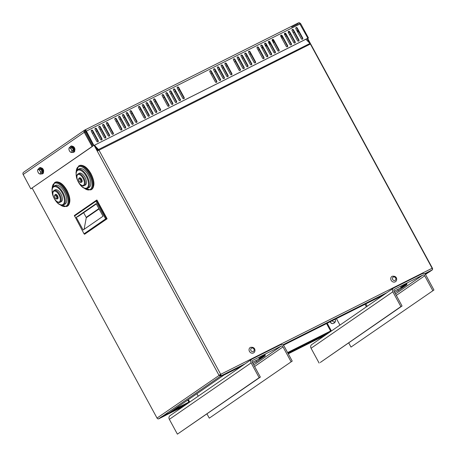 <?xml version="1.0" encoding="UTF-8"?>
<svg xmlns="http://www.w3.org/2000/svg" width="457" height="457" viewBox="0 0 457 457"><rect width="100%" height="100%" fill="white"/><g stroke="black" fill="none" stroke-linecap="round" stroke-linejoin="round"><path stroke-width="0.69" d="M159.122 418.583L158.533 418.875A1.445 0.697 -116.6 0 1 158.191 418.88A1.445 1.268 -124.6 0 1 157.025 418.069L32.218 188.193M305.842 39.262L309.966 43.455A1.445 0.697 63.4 0 1 310.389 44.038L97.238 151.061L94.182 145.429M97.775 150.724L94.748 145.149M92.405 133.341L93.434 132.821M96.187 131.445L97.215 130.93M99.963 129.548L100.991 129.034M103.745 127.652L104.773 127.137M107.521 125.755L108.549 125.241M116.027 121.493L117.055 120.979M119.803 119.597L120.831 119.083M123.584 117.7L124.612 117.186M127.36 115.804L128.388 115.29M131.142 113.907L132.17 113.393M139.648 109.646L140.67 109.132M143.424 107.749L144.452 107.235M147.205 105.853L148.228 105.339M150.981 103.956L152.01 103.442M154.763 102.06L155.791 101.545M163.263 97.798L164.292 97.284M167.045 95.901L168.073 95.387M170.821 94.005L171.849 93.491M174.603 92.108L175.631 91.594M178.379 90.218L179.407 89.698M210.974 73.868L212.002 73.349M214.756 71.972L215.784 71.458M218.532 70.075L219.56 69.561M222.313 68.179L223.342 67.665M226.089 66.282L227.118 65.768M234.595 62.021L235.623 61.501M238.371 60.124L239.399 59.61M242.153 58.228L243.181 57.713M245.929 56.331L246.957 55.817M249.711 54.434L250.739 53.92M258.211 50.173L259.239 49.653M261.992 48.276L263.021 47.762M265.774 46.38L266.797 45.866M269.55 44.483L270.578 43.969M273.332 42.587L274.354 42.073M281.832 38.325L282.86 37.811M285.614 36.429L286.636 35.914M289.39 34.532L290.418 34.018M293.171 32.636L294.199 32.121M296.947 30.739L297.29 30.573L299.238 32.556M96.073 147.588L98.449 149.999A0.725 0.348 63.4 0 1 98.638 150.25M157.025 418.069L220.691 374.317L98.946 150.09A1.445 0.697 -116.6 0 0 98.523 149.513L95.382 146.314M241.804 366.091L224.473 374.786L221.205 375.78L220.691 374.317L219.549 374.997L220.257 375.488L220.931 375.283M310.389 44.038L432.128 268.259A1.445 0.697 63.4 0 1 432.242 269.927L428.849 272.269L425.05 274.171M383.52 295.005L283.334 345.258M220.4 374.517L221.205 375.78L245.198 363.749M219.549 374.997L218.977 375.283L220.6 376.122L223.867 375.123L165.514 415.424L158.853 418.766A1.445 1.268 -124.6 0 1 158.545 418.869M220.257 375.488L220.6 376.122L158.853 418.766M281.049 35.338L280.649 35.612M273.52 40.536L272.572 41.193M270.024 42.952L269.076 43.609M266.528 45.369L265.58 46.026M298.29 23.815L291.629 27.157M273.155 39.919L272.229 40.559M269.681 42.318L268.727 42.975M266.185 44.729L265.231 45.386M262.684 47.145L261.735 47.802M259.188 49.562L258.553 50.002M424.576 273.852L431.962 270.013A1.445 1.268 55.4 0 0 432.408 268.173L307.601 38.308M309.315 42.798L307.035 38.594M189.529 402.189L173.466 409.935M331.245 331.108L287.653 352.661M287.996 353.295L328.64 332.907M158.533 418.875A1.445 0.697 -116.6 0 0 158.573 418.852L161.967 416.51L186.924 403.994M250.293 64.363L244.838 54.314A0.903 0.788 -124.6 0 1 246.254 53.606L251.71 63.654A0.903 0.788 -124.6 0 1 250.293 64.363M251.316 64.848A0.903 0.788 55.4 0 0 251.35 63.906L245.895 53.857A0.903 0.788 55.4 0 0 244.872 53.372M255.092 62.952A0.903 0.788 55.4 0 0 255.126 62.009L249.671 51.961A0.903 0.788 55.4 0 0 248.648 51.475M250.03 51.71L255.492 61.758A0.903 0.788 -124.6 0 1 254.075 62.472L248.614 52.424A0.903 0.788 -124.6 0 1 250.03 51.71L249.671 51.961M263.992 57.496A0.903 0.788 -124.6 0 1 262.575 58.205L257.12 48.156A0.903 0.788 -124.6 0 1 258.536 47.442L263.992 57.496L263.632 57.742L258.176 47.694A0.903 0.788 55.4 0 0 257.154 47.208M263.598 58.69A0.903 0.788 55.4 0 0 263.632 57.742M273.914 52.521L268.459 42.467A0.903 0.788 -124.6 0 1 269.876 41.758L275.331 51.807A0.903 0.788 -124.6 0 1 273.914 52.521M274.937 53.001A0.903 0.788 55.4 0 0 274.971 52.058L269.51 42.01A0.903 0.788 55.4 0 0 268.493 41.524M278.713 51.104A0.903 0.788 55.4 0 0 278.747 50.161L273.292 40.113A0.903 0.788 55.4 0 0 272.269 39.628M273.652 39.862L279.107 49.91A0.903 0.788 -124.6 0 1 277.69 50.624L272.235 40.576A0.903 0.788 -124.6 0 1 273.652 39.862L273.292 40.113M286.196 46.357L280.741 36.309A0.903 0.788 -124.6 0 1 282.158 35.6L287.613 45.649A0.903 0.788 -124.6 0 1 286.196 46.357M287.219 46.843A0.903 0.788 55.4 0 0 287.253 45.894L281.792 35.846A0.903 0.788 55.4 0 0 280.775 35.36M297.53 40.673L292.074 30.625A0.903 0.788 -124.6 0 1 293.491 29.911L298.947 39.959A0.903 0.788 -124.6 0 1 297.53 40.673M298.552 41.153A0.903 0.788 55.4 0 0 298.587 40.21L293.131 30.162A0.903 0.788 55.4 0 0 292.109 29.676M302.334 39.262A0.903 0.788 55.4 0 0 302.368 38.314L296.913 28.265A0.903 0.788 55.4 0 0 295.89 27.78M297.273 28.014L302.728 38.062A0.903 0.788 -124.6 0 1 301.312 38.776L295.856 28.728A0.903 0.788 -124.6 0 1 297.273 28.014L296.913 28.265M178.961 100.146L173.506 90.098A0.903 0.788 -124.6 0 1 174.922 89.383L180.378 99.432A0.903 0.788 -124.6 0 1 178.961 100.146M179.984 100.626A0.903 0.788 55.4 0 0 180.018 99.683L174.563 89.635A0.903 0.788 55.4 0 0 173.54 89.149M171.404 103.933L165.948 93.885A0.903 0.788 -124.6 0 1 167.365 93.177L172.82 103.225A0.903 0.788 -124.6 0 1 171.404 103.933M172.426 104.419A0.903 0.788 55.4 0 0 172.46 103.476L167.005 93.422A0.903 0.788 55.4 0 0 165.982 92.942M160.144 110.583A0.903 0.788 55.4 0 0 160.178 109.634L154.723 99.586A0.903 0.788 55.4 0 0 153.701 99.1M155.083 99.335L160.538 109.383A0.903 0.788 -124.6 0 1 159.122 110.097L153.666 100.049A0.903 0.788 -124.6 0 1 155.083 99.335L154.723 99.586M155.346 111.994L149.89 101.945A0.903 0.788 -124.6 0 1 151.307 101.231L156.762 111.28A0.903 0.788 -124.6 0 1 155.346 111.994M156.368 112.473A0.903 0.788 55.4 0 0 156.403 111.531L150.947 101.483A0.903 0.788 55.4 0 0 149.925 100.997M151.564 113.884L146.109 103.836A0.903 0.788 -124.6 0 1 147.525 103.128L152.981 113.176A0.903 0.788 -124.6 0 1 151.564 113.884M152.587 114.37A0.903 0.788 55.4 0 0 152.621 113.427L147.165 103.379A0.903 0.788 55.4 0 0 146.143 102.894M147.788 115.781L142.333 105.733A0.903 0.788 -124.6 0 1 143.749 105.024L149.205 115.073A0.903 0.788 -124.6 0 1 147.788 115.781M148.811 116.267A0.903 0.788 55.4 0 0 148.845 115.318L143.384 105.27A0.903 0.788 55.4 0 0 142.367 104.79M131.725 123.841L126.269 113.787A0.903 0.788 -124.6 0 1 127.686 113.079L133.141 123.127A0.903 0.788 -124.6 0 1 131.725 123.841M132.747 124.321A0.903 0.788 55.4 0 0 132.781 123.379L127.326 113.33A0.903 0.788 55.4 0 0 126.303 112.845M127.949 125.732L122.487 115.684A0.903 0.788 -124.6 0 1 123.904 114.975L129.365 125.024A0.903 0.788 -124.6 0 1 127.949 125.732M128.965 126.218A0.903 0.788 55.4 0 0 129 125.275L123.544 115.221A0.903 0.788 55.4 0 0 122.522 114.741M108.103 135.683L102.648 125.635A0.903 0.788 -124.6 0 1 104.065 124.927L109.52 134.975A0.903 0.788 -124.6 0 1 108.103 135.683M109.126 136.169A0.903 0.788 55.4 0 0 109.16 135.226L103.705 125.178A0.903 0.788 55.4 0 0 102.682 124.692M104.327 137.58L98.872 127.532A0.903 0.788 -124.6 0 1 100.289 126.823L105.744 136.871A0.903 0.788 -124.6 0 1 104.327 137.58M105.35 138.065A0.903 0.788 55.4 0 0 105.384 137.117L99.929 127.069A0.903 0.788 55.4 0 0 98.906 126.589M95.09 129.428A0.903 0.788 -124.6 0 1 96.507 128.72L101.962 138.768A0.903 0.788 -124.6 0 1 100.546 139.476L95.09 129.428M101.568 139.962A0.903 0.788 55.4 0 0 101.603 139.014L96.147 128.965A0.903 0.788 55.4 0 0 95.125 128.48M220.531 79.295A0.903 0.788 -124.6 0 1 219.114 80.004L213.659 69.955A0.903 0.788 -124.6 0 1 215.076 69.241L220.531 79.295L220.171 79.541L214.716 69.493A0.903 0.788 55.4 0 0 213.693 69.007M220.137 80.489A0.903 0.788 55.4 0 0 220.171 79.541M222.896 78.107L217.441 68.059A0.903 0.788 -124.6 0 1 218.857 67.35L224.313 77.399A0.903 0.788 -124.6 0 1 222.896 78.107M223.919 78.593A0.903 0.788 55.4 0 0 223.953 77.644L218.497 67.596A0.903 0.788 55.4 0 0 217.475 67.116M226.672 76.21L221.217 66.162A0.903 0.788 -124.6 0 1 222.633 65.454L228.089 75.502A0.903 0.788 -124.6 0 1 226.672 76.21M227.695 76.696A0.903 0.788 55.4 0 0 227.729 75.753L222.273 65.699A0.903 0.788 55.4 0 0 221.251 65.22M231.476 74.799A0.903 0.788 55.4 0 0 231.51 73.857L226.055 63.809A0.903 0.788 55.4 0 0 225.033 63.323M226.415 63.557L231.87 73.606A0.903 0.788 -124.6 0 1 230.454 74.32L224.998 64.266A0.903 0.788 -124.6 0 1 226.415 63.557L226.055 63.809M240.371 69.338A0.903 0.788 -124.6 0 1 238.954 70.052L233.498 60.004A0.903 0.788 -124.6 0 1 234.915 59.29L240.371 69.338L240.011 69.59L234.555 59.541A0.903 0.788 55.4 0 0 233.533 59.056M239.976 70.538A0.903 0.788 55.4 0 0 240.011 69.59M244.152 67.447A0.903 0.788 -124.6 0 1 242.736 68.156L237.28 58.108A0.903 0.788 -124.6 0 1 238.697 57.399L244.152 67.447L243.792 67.693L238.337 57.645A0.903 0.788 55.4 0 0 237.314 57.159M243.758 68.641A0.903 0.788 55.4 0 0 243.792 67.693M267.773 55.6A0.903 0.788 -124.6 0 1 266.357 56.308L260.896 46.26A0.903 0.788 -124.6 0 1 262.318 45.551L267.773 55.6L267.408 55.845L261.952 45.797A0.903 0.788 55.4 0 0 260.93 45.317M267.374 56.794A0.903 0.788 55.4 0 0 267.408 55.845M270.133 54.412L264.677 44.363A0.903 0.788 -124.6 0 1 266.094 43.655L271.549 53.703A0.903 0.788 -124.6 0 1 270.133 54.412M271.155 54.897A0.903 0.788 55.4 0 0 271.19 53.955L265.734 43.901A0.903 0.788 55.4 0 0 264.712 43.421M293.754 42.564L288.298 32.516A0.903 0.788 -124.6 0 1 289.715 31.807L295.171 41.855A0.903 0.788 -124.6 0 1 293.754 42.564M294.776 43.049A0.903 0.788 55.4 0 0 294.811 42.107L289.355 32.059A0.903 0.788 55.4 0 0 288.333 31.573M167.628 105.83L162.172 95.781A0.903 0.788 -124.6 0 1 163.589 95.073L169.044 105.121A0.903 0.788 -124.6 0 1 167.628 105.83M168.65 106.315A0.903 0.788 55.4 0 0 168.684 105.367L163.229 95.319A0.903 0.788 55.4 0 0 162.206 94.839M124.167 127.629L118.711 117.58A0.903 0.788 -124.6 0 1 120.128 116.872L125.584 126.92A0.903 0.788 -124.6 0 1 124.167 127.629M125.189 128.114A0.903 0.788 55.4 0 0 125.224 127.166L119.768 117.118A0.903 0.788 55.4 0 0 118.746 116.638M120.385 129.525L114.93 119.477A0.903 0.788 -124.6 0 1 116.346 118.763L121.808 128.817A0.903 0.788 -124.6 0 1 120.385 129.525M121.408 130.011A0.903 0.788 55.4 0 0 121.442 129.063L115.987 119.014A0.903 0.788 55.4 0 0 114.964 118.529M111.885 133.792L106.43 123.744A0.903 0.788 -124.6 0 1 107.846 123.03L113.302 133.078A0.903 0.788 -124.6 0 1 111.885 133.792M112.908 134.272A0.903 0.788 55.4 0 0 112.942 133.33L107.486 123.281A0.903 0.788 55.4 0 0 106.464 122.796M96.77 141.373L91.314 131.325A0.903 0.788 -124.6 0 1 92.731 130.611L98.186 140.659A0.903 0.788 -124.6 0 1 96.77 141.373M97.792 141.859A0.903 0.788 55.4 0 0 97.827 140.91L92.371 130.862A0.903 0.788 55.4 0 0 91.349 130.376M182.743 98.249L177.287 88.201A0.903 0.788 -124.6 0 1 178.704 87.487L184.16 97.535A0.903 0.788 -124.6 0 1 182.743 98.249M183.765 98.735A0.903 0.788 55.4 0 0 183.8 97.787L178.344 87.738A0.903 0.788 55.4 0 0 177.322 87.253M175.185 102.042L169.73 91.988A0.903 0.788 -124.6 0 1 171.147 91.28L176.602 101.328A0.903 0.788 -124.6 0 1 175.185 102.042M176.208 102.522A0.903 0.788 55.4 0 0 176.242 101.58L170.787 91.531A0.903 0.788 55.4 0 0 169.764 91.046M144.006 117.678L138.551 107.629A0.903 0.788 -124.6 0 1 139.968 106.921L145.423 116.969A0.903 0.788 -124.6 0 1 144.006 117.678M145.029 118.163A0.903 0.788 55.4 0 0 145.063 117.215L139.608 107.166A0.903 0.788 55.4 0 0 138.585 106.681M130.045 111.896A0.903 0.788 -124.6 0 1 131.467 111.182L136.923 121.231A0.903 0.788 -124.6 0 1 135.506 121.945L130.045 111.896M136.523 122.425A0.903 0.788 55.4 0 0 136.563 121.482L131.102 111.434A0.903 0.788 55.4 0 0 130.085 110.948M216.755 81.186A0.903 0.788 -124.6 0 1 215.338 81.9L209.883 71.852A0.903 0.788 -124.6 0 1 211.3 71.138L216.755 81.186L216.395 81.437L210.94 71.389A0.903 0.788 55.4 0 0 209.917 70.904M216.361 82.386A0.903 0.788 55.4 0 0 216.395 81.437M246.512 66.259L241.056 56.211A0.903 0.788 -124.6 0 1 242.473 55.503L247.934 65.551A0.903 0.788 -124.6 0 1 246.512 66.259M247.534 66.745A0.903 0.788 55.4 0 0 247.568 65.797L242.113 55.748A0.903 0.788 55.4 0 0 241.09 55.268M289.972 44.46L284.517 34.412A0.903 0.788 -124.6 0 1 285.933 33.704L291.389 43.752A0.903 0.788 -124.6 0 1 289.972 44.46M290.995 44.946A0.903 0.788 55.4 0 0 291.029 43.998L285.574 33.949A0.903 0.788 55.4 0 0 284.551 33.47M143.241 107.406L143.886 107.155M72.737 146.463L72.743 146.463A2.108 1.017 63.4 0 1 74.462 147.794A2.108 1.017 63.4 0 1 74.731 150.13M41.473 168.056L41.478 168.056A2.108 1.017 63.4 0 1 43.198 169.387A2.108 1.017 63.4 0 1 43.466 171.723M85.288 130.782L84.802 130.017A1.811 1.582 55.4 0 0 84.248 132.313L92.103 146.52L30.808 188.855L23.158 174.5A1.811 1.582 -124.6 0 1 23.547 172.3L84.636 130.114M84.351 132.239L85.059 131.884L92.811 146.166L30.808 188.855M86.007 131.325A0.903 0.434 63.4 0 0 85.259 130.793A0.903 0.434 63.4 0 0 85.23 130.811A0.903 0.788 55.4 0 0 84.945 131.942M92.811 146.166L92.103 146.52M31.727 188.353L32.247 188.25M300.592 23.775A1.811 1.582 55.4 0 0 298.472 22.85M307.658 38.417L308.458 38L300.706 23.718L300.158 23.992M307.71 38.514L308.458 38M84.905 129.965L298.318 22.919A1.811 0.868 63.4 0 1 298.37 22.884A1.811 0.868 63.4 0 1 299.901 24.004L307.864 38.182L93.931 145.486L86.384 131.102A1.811 0.868 -116.6 0 0 84.853 129.988A1.811 0.868 -116.6 0 0 84.802 130.017M307.064 38.651L93.931 145.486M86.179 131.21L85.819 131.456L93.571 145.737M326.566 323.573L330.651 331.091M331.416 330.988L327.218 323.248M336.426 318.626L339.945 325.098M332.547 323.573A2.108 1.845 -124.6 0 1 330.262 321.722M397.67 289.464L398.304 290.635L406.964 284.654L403.879 286.339A3.016 1.451 63.4 0 1 403.794 286.39A3.016 1.451 63.4 0 1 403.708 286.425M394.151 291.08A3.016 1.451 -116.6 0 0 394.585 291.012A3.016 1.451 -116.6 0 0 394.671 290.96L394.003 291.16M348.702 342.853L350.993 347.074L433.944 290.012L425.907 275.2A3.016 2.639 55.4 0 0 422.108 273.743L393.763 287.956A3.016 2.639 55.4 0 0 393.488 288.121A3.016 2.639 55.4 0 0 392.837 291.789L400.88 306.596L320.288 362.475L402.057 306.001L394.02 291.195A1.508 1.32 -124.6 0 1 394.482 289.281L422.828 275.063A1.508 1.32 55.4 0 1 424.724 275.794L396.31 295.416M405.285 284.5L407.021 283.768L403.948 285.682L400.663 287.219L405.285 284.5M398.304 290.635L394.699 292.446M319.112 363.064L311.068 348.257A3.016 2.639 -124.6 0 1 311.72 344.595L393.488 288.121M402.057 306.001L400.88 306.596M432.762 290.601L424.724 275.794M350.993 347.074L433.944 290.012M187.781 400.046L188.935 402.177M189.706 402.069L188.381 399.635M196.904 393.745L198.229 396.185M255.954 360.544L256.588 361.721L265.249 355.74L262.164 357.425A3.016 1.451 63.4 0 1 262.078 357.471A3.016 1.451 63.4 0 1 261.992 357.511M252.435 362.167A3.016 1.451 -116.6 0 0 252.87 362.093A3.016 1.451 -116.6 0 0 252.955 362.041L252.287 362.241M206.987 413.933L209.283 418.155L292.229 361.093L284.191 346.286A3.016 2.639 55.4 0 0 280.392 344.824L252.047 359.042A3.016 2.639 55.4 0 0 251.773 359.208A3.016 2.639 55.4 0 0 251.122 362.869L259.165 377.682L177.396 434.15L260.347 377.088L252.304 362.281A1.508 1.32 -124.6 0 1 252.767 360.362L281.112 346.149A1.508 1.32 55.4 0 1 283.009 346.874L254.595 366.497M263.569 355.58L265.306 354.849L262.232 356.763L258.948 358.305L263.569 355.58M256.588 361.721L252.984 363.526M177.396 434.15L169.353 419.343A3.016 2.639 -124.6 0 1 170.004 415.676L251.773 359.208M260.347 377.088L259.165 377.682M291.052 361.687L283.009 346.874M209.283 418.155L292.229 361.093M79.107 178.047L79.581 177.807A2.411 1.16 63.4 0 1 81.62 179.298A2.411 1.16 63.4 0 1 81.74 182.12L81.266 182.36A2.411 1.16 -116.6 0 0 81.152 179.538A2.411 1.16 -116.6 0 0 79.107 178.047L78.461 179.367C78.935 181.6 79.866 182.6 81.266 182.36M78.056 169.467L79.472 168.759A10.551 5.078 63.4 0 1 88.412 175.282A10.551 5.078 63.4 0 1 88.932 187.616L87.516 188.33A10.551 5.078 -116.6 0 0 86.996 175.991A10.551 5.078 -116.6 0 0 78.056 169.467C76.53 170.752 75.868 171.906 76.062 172.935L76.473 177.379C78.176 183.314 81.746 187.016 83.517 187.838C85.705 188.77 87.036 188.935 87.516 188.33M78.158 173.803L79.341 173.209A6.632 3.193 63.4 0 1 84.956 177.31A6.632 3.193 63.4 0 1 85.288 185.062L84.105 185.656A6.632 3.193 -116.6 0 0 83.78 177.899A6.632 3.193 -116.6 0 0 78.158 173.803C77.079 174.751 76.627 175.551 76.81 176.196C76.45 177.83 77.307 180.252 79.375 183.463C81.529 185.662 83.105 186.393 84.105 185.656M55.057 194.653L55.531 194.419A2.411 1.16 63.4 0 1 57.571 195.91A2.411 1.16 63.4 0 1 57.691 198.732L57.216 198.966A2.411 1.16 -116.6 0 0 57.102 196.144A2.411 1.16 -116.6 0 0 55.057 194.653L54.412 195.973C54.886 198.212 55.817 199.206 57.216 198.966M54.006 186.079L55.423 185.365A10.551 5.078 63.4 0 1 64.363 191.889A10.551 5.078 63.4 0 1 64.883 204.228L63.466 204.936A10.551 5.078 -116.6 0 0 62.946 192.603A10.551 5.078 -116.6 0 0 54.006 186.079C52.481 187.364 51.818 188.518 52.012 189.541L52.424 193.985C54.126 199.92 57.696 203.628 59.467 204.45C61.655 205.376 62.986 205.541 63.466 204.936M54.109 190.409L55.291 189.815A6.632 3.193 63.4 0 1 60.907 193.917A6.632 3.193 63.4 0 1 61.238 201.674L60.056 202.262A6.632 3.193 -116.6 0 0 59.73 194.511A6.632 3.193 -116.6 0 0 54.109 190.409C53.029 191.363 52.578 192.163 52.761 192.808C52.401 194.436 53.258 196.858 55.326 200.069C57.479 202.274 59.056 203.005 60.056 202.262M84.105 229.311L86.253 217.778A0.606 0.526 55.4 0 0 86.184 217.361L83.654 212.705M96.353 203.936L78.753 216.092A3.016 2.639 -124.6 0 1 78.478 216.252L77.307 216.841A1.325 1.16 -124.6 0 1 77.21 216.886L96.25 203.736M76.262 217.361L96.176 203.605L103.036 216.241L83.123 229.991L76.262 217.361L77.21 216.886M84.556 234.27L107.109 218.783L105.636 218.897L96.016 201.177L96.444 200.246L74.365 215.493L84.037 233.813L84.556 234.27L106.635 219.023L96.444 200.246L96.913 200.012L107.109 218.783M105.636 218.897L84.037 233.813M96.016 201.177L74.417 216.092M250.133 347.56L250.465 347.366C255.766 346.526 255.709 351.759 253.732 352.77A3.165 2.771 -124.6 0 1 249.659 351.736A3.165 2.771 -124.6 0 1 250.133 347.56A3.165 2.771 -124.6 0 1 250.425 347.389M391.849 276.479L392.175 276.285C397.481 275.44 397.424 280.678 395.448 281.683A3.165 2.771 -124.6 0 1 391.369 280.655A3.165 2.771 -124.6 0 1 391.849 276.479A3.165 2.771 -124.6 0 1 392.14 276.302M330.371 321.665A2.279 1.994 55.4 0 0 333.13 323.516C334.718 322.996 335.507 321.922 335.489 320.294A1.742 1.525 55.4 0 0 335.044 319.317M332.393 320.654A1.742 1.525 55.4 0 0 335.489 320.294M38.759 168.839A3.313 1.594 63.4 0 1 39.205 168.022A3.313 1.594 63.4 0 1 39.296 167.965A3.313 1.594 63.4 0 1 42.21 170.215A3.313 1.594 63.4 0 1 42.273 173.894A3.313 1.594 63.4 0 1 41.25 173.803M39.868 167.69A3.313 1.594 63.4 0 1 39.959 167.633A3.313 1.594 63.4 0 1 42.872 169.884A3.313 1.594 63.4 0 1 42.929 173.563L42.273 173.894M70.024 147.245A3.313 1.594 63.4 0 1 70.332 146.548A3.313 1.594 63.4 0 1 70.561 146.377A3.313 1.594 63.4 0 1 73.474 148.622A3.313 1.594 63.4 0 1 73.537 152.301A3.313 1.594 63.4 0 1 72.514 152.215M70.561 146.377L71.223 146.046A3.313 1.594 63.4 0 1 74.137 148.291A3.313 1.594 63.4 0 1 74.194 151.97L73.537 152.301M38.617 169.593L39.599 169.787L40.09 171.095A2.411 1.16 -116.6 0 0 38.617 169.593A2.411 1.16 -116.6 0 0 37.657 170.261L37.971 169.233L38.617 169.593M40.924 172.232L40.604 173.26A2.411 1.16 -116.6 0 0 40.09 171.095L40.924 172.232L42.17 171.603L41.873 173.494L40.627 174.117L39.645 173.923A2.411 1.16 -116.6 0 0 40.604 173.26L40.627 174.117M37.8 171.558L37.657 170.261A2.411 1.16 -116.6 0 0 37.811 171.586A2.411 1.16 -116.6 0 0 38.165 172.426A2.411 1.16 -116.6 0 0 38.479 172.923A2.411 1.16 -116.6 0 0 39.645 173.923L38.491 172.94M39.599 169.787L40.844 169.164L39.222 168.604L37.971 169.233M40.844 169.164L42.17 171.603M41.159 169.736A2.022 0.971 63.4 0 1 41.895 171.101M69.881 148.005L70.864 148.199L71.355 149.502A2.411 1.16 -116.6 0 0 69.881 148.005A2.411 1.16 -116.6 0 0 68.921 148.668L69.236 147.64L69.881 148.005M72.189 150.639L71.869 151.667A2.411 1.16 -116.6 0 0 71.355 149.502L72.189 150.639L73.434 150.016L73.137 151.901L71.892 152.524L70.909 152.33A2.411 1.16 -116.6 0 0 71.869 151.667L71.892 152.524M69.053 149.936L68.921 148.668A2.411 1.16 -116.6 0 0 69.076 149.993A2.411 1.16 -116.6 0 0 69.43 150.833A2.411 1.16 -116.6 0 0 69.744 151.33A2.411 1.16 -116.6 0 0 70.909 152.33L69.744 151.33M70.864 148.199L72.109 147.571L70.487 147.017L69.236 147.64M72.109 147.571L73.434 150.016M72.423 148.142A2.022 0.971 63.4 0 1 73.16 149.508M86.122 132.016L85.402 132.513M218.977 375.283L97.238 151.061M98.449 149.999L98.523 149.513L309.966 43.455M220.691 374.317L432.128 268.259M386.913 292.663L282.78 344.892M432.242 269.927L424.496 273.812M269.836 44.34L270.521 43.866M273.069 42.107L274.017 41.45M280.935 36.674L281.889 36.017M284.448 34.252L285.322 33.647M292.503 29.665L291.96 30.042M289.258 31.91L288.316 32.556M285.774 34.315L284.82 34.972M282.272 36.731L281.323 37.388M365.88 303.854L367.194 306.281M366.383 306.841L365 304.293M174.054 409.523L188.884 402.086M287.602 352.57L330.6 331.005M325.23 335.261L288.27 353.798L325.247 335.249M158.573 418.852L183.531 406.33M425.427 274.526L431.962 270.013M246.254 53.606L245.895 53.857M251.71 63.654L251.35 63.906M255.492 61.758L255.126 62.009M258.536 47.442L258.176 47.694M269.876 41.758L269.51 42.01M275.331 51.807L274.971 52.058M279.107 49.91L278.747 50.161M282.158 35.6L281.792 35.846M287.613 45.649L287.253 45.894M293.491 29.911L293.131 30.162M298.947 39.959L298.587 40.21M302.728 38.062L302.368 38.314M174.922 89.383L174.563 89.635M180.378 99.432L180.018 99.683M167.365 93.177L167.005 93.422M172.82 103.225L172.46 103.476M160.538 109.383L160.178 109.634M151.307 101.231L150.947 101.483M156.762 111.28L156.403 111.531M147.525 103.128L147.165 103.379M152.981 113.176L152.621 113.427M143.749 105.024L143.384 105.27M149.205 115.073L148.845 115.318M127.686 113.079L127.326 113.33M133.141 123.127L132.781 123.379M123.904 114.975L123.544 115.221M129.365 125.024L129 125.275M104.065 124.927L103.705 125.178M109.52 134.975L109.16 135.226M100.289 126.823L99.929 127.069M105.744 136.871L105.384 137.117M96.507 128.72L96.147 128.965M101.962 138.768L101.603 139.014M215.076 69.241L214.716 69.493M218.857 67.35L218.497 67.596M224.313 77.399L223.953 77.644M222.633 65.454L222.273 65.699M228.089 75.502L227.729 75.753M231.87 73.606L231.51 73.857M234.915 59.29L234.555 59.541M238.697 57.399L238.337 57.645M262.318 45.551L261.952 45.797M266.094 43.655L265.734 43.901M271.549 53.703L271.19 53.955M289.715 31.807L289.355 32.059M295.171 41.855L294.811 42.107M163.589 95.073L163.229 95.319M169.044 105.121L168.684 105.367M120.128 116.872L119.768 117.118M125.584 126.92L125.224 127.166M116.346 118.763L115.987 119.014M121.808 128.817L121.442 129.063M107.846 123.03L107.486 123.281M113.302 133.078L112.942 133.33M92.731 130.611L92.371 130.862M98.186 140.659L97.827 140.91M178.704 87.487L178.344 87.738M184.16 97.535L183.8 97.787M171.147 91.28L170.787 91.531M176.602 101.328L176.242 101.58M139.968 106.921L139.608 107.166M145.423 116.969L145.063 117.215M131.467 111.182L131.102 111.434M136.923 121.231L136.563 121.482M211.3 71.138L210.94 71.389M242.473 55.503L242.113 55.748M247.934 65.551L247.568 65.797M285.933 33.704L285.574 33.949M291.389 43.752L291.029 43.998M84.248 132.313L23.158 174.5M299.901 24.004L86.384 131.102M394.671 290.96L403.879 286.339M395.505 293.931L422.828 275.063M392.837 291.789L311.068 348.257M252.955 362.041L262.164 357.425M253.789 365.017L281.112 346.149M251.122 362.869L169.353 419.343M80.438 179.944A1.811 0.868 63.4 0 1 80.101 182.063A1.811 0.868 63.4 0 1 78.61 179.315A1.811 0.868 63.4 0 1 80.438 179.944M90.732 173.9A13.413 6.455 63.4 0 1 91.4 189.586C94.89 186.65 94.765 181.378 91.023 173.78C87.218 167.233 83.334 164.509 79.369 165.605A13.413 6.455 63.4 0 1 90.732 173.9M91.4 189.586L90.692 189.941A13.413 6.455 -116.6 0 0 90.023 174.254A13.413 6.455 -116.6 0 0 78.661 165.96L76.136 172.42M76.245 171.946A12.813 6.164 63.4 0 1 80.798 166.502A12.813 6.164 63.4 0 1 89.315 174.66A12.813 6.164 63.4 0 1 91.726 187.433A12.813 6.164 63.4 0 1 84.448 188.301M77.359 179.79A9.945 4.787 63.4 0 1 78.067 170.153A9.945 4.787 63.4 0 1 86.282 176.396A9.945 4.787 63.4 0 1 87.241 187.718A9.945 4.787 63.4 0 1 78.827 182.714M83.065 178.304A6.027 2.902 63.4 0 1 81.946 185.376A6.027 2.902 63.4 0 1 76.97 176.213A6.027 2.902 63.4 0 1 83.065 178.304M56.388 196.55A1.811 0.868 63.4 0 1 56.051 198.669A1.811 0.868 63.4 0 1 54.56 195.922A1.811 0.868 63.4 0 1 56.388 196.55M66.682 190.512A13.413 6.455 63.4 0 1 67.35 206.193C70.841 203.256 70.715 197.99 66.973 190.386C63.169 183.845 59.284 181.121 55.32 182.217A13.413 6.455 63.4 0 1 66.682 190.512M67.35 206.193L66.642 206.553A13.413 6.455 -116.6 0 0 65.974 190.866A13.413 6.455 -116.6 0 0 54.611 182.572L52.087 189.027M52.195 188.558A12.813 6.164 63.4 0 1 56.748 183.114A12.813 6.164 63.4 0 1 65.265 191.266A12.813 6.164 63.4 0 1 67.676 204.045A12.813 6.164 63.4 0 1 60.398 204.907M53.309 196.401A9.945 4.787 63.4 0 1 54.017 186.759A9.945 4.787 63.4 0 1 62.232 193.003A9.945 4.787 63.4 0 1 63.192 204.325A9.945 4.787 63.4 0 1 54.777 199.326M59.016 194.916A6.027 2.902 63.4 0 1 57.896 201.983A6.027 2.902 63.4 0 1 52.921 192.825A6.027 2.902 63.4 0 1 59.016 194.916M86.253 217.778L99.066 208.929M86.184 217.361L98.883 208.592M78.478 216.252L96.347 203.913M77.307 216.841L96.256 203.753M251.533 348.148A1.897 1.662 -124.6 0 1 254.178 350.005A1.897 1.662 -124.6 0 1 251.601 351.296A1.897 1.662 -124.6 0 1 251.533 348.148M393.249 277.068A1.897 1.662 -124.6 0 1 395.893 278.919A1.897 1.662 -124.6 0 1 393.317 280.21A1.897 1.662 -124.6 0 1 393.249 277.068M85.585 130.845L84.848 131.353M183.514 406.347L165.782 415.242M432.094 269.933L431.745 270.178M428.352 272.515L425.433 274.537M84.853 129.988L298.37 22.884M394.585 291.012L403.794 286.39M252.87 362.093L262.078 357.471M79.369 165.605L78.661 165.96M84.002 188.101L90.692 189.941M55.32 182.217L54.611 182.572M59.953 204.713L66.642 206.553M143.864 107.109L144.041 107.441M39.959 167.633L39.296 167.965M42.038 168.616L42.45 168.41M73.303 147.023L73.714 146.817"/></g></svg>
